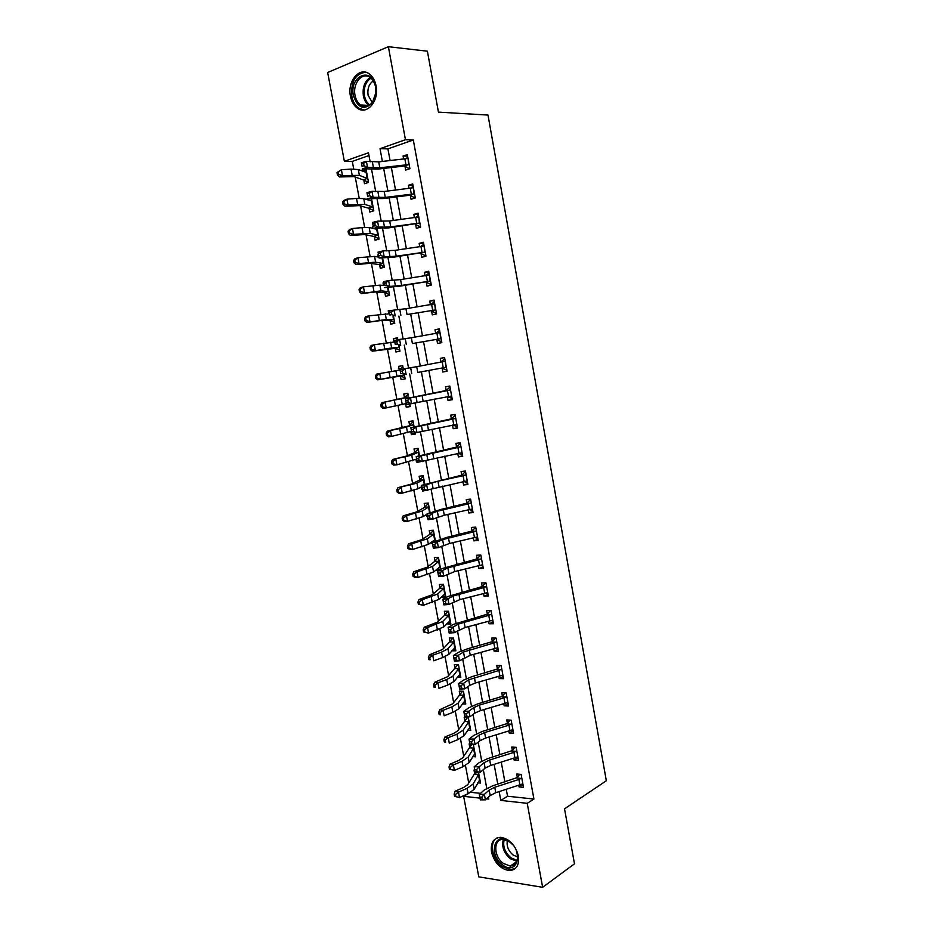 <?xml version="1.0" encoding="UTF-8"?>
<svg xmlns="http://www.w3.org/2000/svg" width="934" height="934" viewBox="0 0 934 934"><rect width="100%" height="100%" fill="white"/><g stroke="black" fill="none" stroke-linecap="round" stroke-linejoin="round"><path stroke-width="1.4" d="M376.087 85.893C379.332 100.93 366.91 115.477 357.453 108.227C353.893 105.67 351.546 101.643 350.437 96.155C347.121 81.281 359.578 66.267 369.304 73.949C372.748 76.541 375.013 80.522 376.087 85.893M518.393 855.929C519.456 865.036 516.49 869.916 509.485 870.593C500.542 869.204 494.553 863.016 491.517 852.03C490.408 842.76 493.491 837.868 500.764 837.331C509.532 838.884 515.405 845.095 518.393 855.929M368.988 155.534L352.293 161.395L344.354 161.29L327.671 72.478L388.381 46.7L427.41 51.195L438.431 112.115L488.003 115.069L606.329 780.766L564.533 808.832L574.492 863.822L542.642 887.3L478.78 876.863L463.649 796.328L480.006 798.126M467.759 793.888L463.649 796.328M352.293 161.395L353.717 169.031M355.235 177.086L359.205 198.277M360.641 205.994L364.657 227.417M366.035 234.796L370.097 256.43M371.417 263.47L375.503 285.337M376.764 292.05L380.897 314.128M382.099 320.514L386.279 342.813M387.412 348.872L391.626 371.382M392.7 377.114L396.915 399.635M398.024 405.531L402.18 427.69M403.325 433.855L407.411 455.64M408.613 462.085L412.63 483.485M413.879 490.198L417.825 511.225M419.132 518.207L422.997 538.86M424.351 546.11L428.157 566.389M429.558 573.896L433.294 593.814M434.754 601.589L438.408 621.133M439.914 629.177L443.51 648.359M445.063 656.66L448.589 675.48M450.2 684.038L453.655 702.496M455.302 711.311L458.699 729.419M460.392 738.479L463.719 756.236M465.459 765.553L468.728 782.961M470.876 792.312L480.461 793.34M477.764 782.809L480.531 783.077L478.512 772.278M474.787 770.176L474.028 770.106L474.659 773.527L475.546 772.313M472.686 756.575L475.639 756.82L473.351 744.596M469.884 743.931L469.125 743.873L469.767 747.305L471.775 744.631M467.572 730.26L470.724 730.47L468.354 717.779L464.21 717.546L464.852 720.99L467.374 717.732M462.4 703.862L465.786 704.014L463.416 691.288L459.271 691.125L459.913 694.581L462.563 691.253M457.158 677.36L460.836 677.465L458.454 664.693L454.321 664.611L454.963 668.079L457.742 664.681M451.846 650.788L455.862 650.823L453.469 638.004L449.347 637.992L450.001 641.471L452.908 638.004M446.697 623.842L450.877 624.087L448.472 611.21L444.351 611.28L445.004 614.77L448.075 611.221M441.63 596.686L441.759 597.351L445.868 597.246L443.463 584.322L439.354 584.474L440.007 587.976L443.241 584.334M440.685 569.413L438.431 557.341L434.322 557.563L434.975 561.077L438.408 557.341M438.653 570.405L436.738 570.487L436.54 569.425M435.407 541.136L433.376 530.243L429.278 530.547L429.932 534.085L433.411 530.407M432.454 543.483L431.695 543.53L431.426 542.059M430.107 512.731L428.309 503.064L424.211 503.438L424.877 506.987L428.367 503.391M427.398 516.397L426.64 516.467L426.301 514.599M423.569 479.714L419.436 480.158L411.532 484.057L397.977 487.688L416.961 483.17L423.884 479.34L424.795 484.232L423.219 475.768L419.132 476.223L419.798 479.784L423.312 476.282M422.32 489.229L421.573 489.299L421.152 487.034M418.467 452.325L414.334 452.85L406.29 456.119L392.654 459.458L411.731 455.197L418.771 451.963L419.459 455.605L418.105 448.378L414.031 448.915L414.696 452.488L418.234 449.079M417.229 461.945L416.482 462.038L415.98 459.365M410.797 431.59L411.369 434.672L415.443 434.1L415.233 432.979M413.342 424.83L387.318 431.123L406.477 427.13L413.645 424.48L414.101 426.885L412.98 420.884L408.905 421.503L409.582 425.087L413.143 421.771M405.589 403.71L406.232 407.212L410.306 406.547L409.828 403.978M408.193 397.23L381.959 402.671L408.508 396.892L408.718 398.036L407.831 393.284L403.768 393.985L404.445 397.58L408.03 394.358M404.936 377.721L400.417 376.04L401.083 379.636L405.146 378.9L404.399 374.884L377.663 379.834L375.795 378.387L377.044 378.153L376.612 375.853L375.363 376.098L375.795 378.387M403.313 369.023L402.671 365.591L398.608 366.373L399.285 369.981L402.904 366.84M399.787 350.145L395.245 348.347L395.923 351.966L399.974 351.149L398.981 345.837L399.297 347.518L391.661 347.938L372.257 351.184L370.378 349.666L371.627 349.386L371.195 347.074L369.946 347.366L370.378 349.666M397.849 339.778L397.487 337.781L393.436 338.645L394.055 342.007M394.627 322.463L390.05 320.56L390.727 324.191L394.778 323.281L393.541 316.673L394.101 319.638L386.337 319.451L366.84 322.428L364.937 320.829L366.186 320.502L365.754 318.19L364.505 318.517L364.937 320.829M392.373 310.415L388.229 310.824L388.789 313.789M389.443 294.689L384.843 292.669L385.52 296.312L389.56 295.319L388.089 287.403L388.883 291.665L380.99 290.859L361.411 293.568L359.485 291.875L360.722 291.513L360.291 289.19L359.053 289.563L359.485 291.875M383.757 282.71L383.022 282.897L383.5 285.465M384.248 266.797L379.613 264.672L380.301 268.327L384.329 267.252L382.601 258.017L383.641 263.586L375.62 262.15L359.041 263.563L355.947 264.591L354.009 262.816L355.247 262.407L354.803 260.072L353.566 260.493L354.009 262.816M378.527 254.655L377.78 254.865L378.188 257.025M379.017 238.812L374.359 236.571L375.048 240.236L379.076 239.081L377.103 228.503M373.261 226.495L372.526 226.717L372.853 228.491M373.787 210.71L369.093 208.352L369.782 212.041L373.798 210.804L371.58 198.884M367.984 198.23L367.249 198.475L367.506 199.829M368.405 182.445L363.805 180.04L364.493 183.741L368.498 182.41L366.023 169.136M365.112 169.042L361.948 170.116L362.123 171.074M506.263 789.3L507.547 796.235L533.921 799.049L413.307 139.972L387.914 148.88L390.085 160.578M391.369 167.525L395.537 190.081M396.787 196.852L400.966 219.467M402.18 226.063L406.372 248.736M407.563 255.169L411.754 277.888M412.921 284.146L417.124 306.924M418.257 313.018L422.472 335.855M423.569 341.786L427.795 364.669M428.858 370.436L433.084 393.284M434.158 399.11L438.338 421.736M439.435 427.679L443.58 450.071M444.701 456.142L448.799 478.313M449.943 484.489L453.994 506.438M455.162 512.731L459.178 534.458M460.357 540.868L464.326 562.373M465.541 568.888L469.475 590.183M470.701 596.814L474.589 617.876M475.838 624.624L479.691 645.476M480.952 652.329L484.769 672.97M486.054 679.929L489.825 700.36M491.132 707.435L494.868 727.644M496.199 734.824L499.9 754.824M501.243 762.109L504.897 781.898M518.767 785.237L519.082 786.93L523.495 787.362L521.114 774.414L516.712 774.006L517.354 777.52L519.631 774.274M513.793 758.151L514.132 759.984L518.533 760.346L516.14 747.352L511.75 747.025L512.392 750.551L514.774 747.247M508.796 730.972L509.158 732.956L513.56 733.237L511.155 720.184L506.765 719.939L507.419 723.476L509.906 720.114M503.776 703.676L504.173 705.812L508.563 706.022L506.158 692.923L501.768 692.748L502.422 696.309L505.025 692.876M498.744 676.286L499.165 678.574L503.543 678.703L501.126 665.545L496.748 665.463L497.402 669.024L500.134 665.533M493.689 648.791L494.133 651.231L498.511 651.278L496.082 638.074L491.716 638.062L492.37 641.646L495.242 638.074M488.61 621.203L489.089 623.784L493.456 623.749L491.027 610.497L486.661 610.567L487.314 614.163L490.338 610.509M483.52 593.499L484.022 596.231L488.377 596.114L485.937 582.816L481.582 582.968L482.248 586.575L485.435 582.828M478.406 565.689L478.932 568.572L483.287 568.374L480.835 555.029L476.48 555.263L477.157 558.882L480.531 555.041M473.269 537.774L473.83 540.821L478.185 540.541L475.721 527.138L471.366 527.453L472.044 531.084L475.733 527.196M468.121 509.754L468.705 512.953L473.048 512.591L470.584 499.13L466.241 499.538L466.907 503.181L470.631 499.386M462.949 481.617L463.568 484.979L467.899 484.536L465.424 471.028L461.081 471.518L461.758 475.173L465.506 471.472M457.753 453.387L458.396 456.901L462.727 456.364L460.24 442.809L455.909 443.381L456.586 447.059L460.357 443.452M452.535 425.04L453.212 428.718L457.543 428.099L455.045 414.486L450.725 415.14L451.402 418.841L455.197 415.315M452.079 398.386L447.328 396.716L448.016 400.417L452.325 399.717L449.814 386.057L445.506 386.793L446.195 390.505L449.838 387.108M446.721 370.121L442.109 368.3L442.786 372.012L447.094 371.23L444.584 357.512L440.276 358.341L440.965 362.065L444.806 358.738M441.502 341.716L436.867 339.778L437.544 343.502L441.852 342.626L439.319 328.861L435.022 329.772L435.711 333.508L439.575 330.286M436.271 313.194L431.601 311.139L432.279 314.875L436.575 313.917L434.041 300.094L429.745 301.098L430.422 304.776M431.181 284.531L426.313 282.383L427.001 286.143L431.286 285.092L428.741 271.222L424.456 272.319L425.11 275.857M425.729 255.834L421.001 253.534L421.701 257.305L425.974 256.161L423.417 242.233L419.144 243.412L419.775 246.821M420.44 226.985L415.677 224.557L416.377 228.351L420.639 227.114L418.07 213.139L413.809 214.411L414.416 217.68M415.105 198.02L410.33 195.475L411.03 199.281L415.291 197.961L412.711 183.916L408.45 185.282L409.034 188.411M409.536 168.809L404.959 166.275L405.66 170.093L409.921 168.68L407.329 154.589L403.079 156.048L403.628 159.037M388.381 46.7L405.449 139.715L380.021 148.693L382.391 161.454M413.307 139.972L405.449 139.715M533.921 799.049L527.231 803.322L542.642 887.3M499.165 791.6L500.799 800.415L527.231 803.322M383.676 168.412L387.867 191.026M389.128 197.81L393.331 220.482M394.557 227.09L398.76 249.822M399.962 256.266L404.177 279.044M405.344 285.314L409.571 308.15M410.703 314.256L414.953 337.139M416.05 343.082L420.3 366.023M421.374 371.802L425.612 394.697M426.698 400.534L430.901 423.219M431.998 429.173L436.166 451.624M437.287 457.695L441.408 479.924M442.553 486.112L446.627 508.119M447.806 514.424L451.834 536.198M453.025 542.619L457.018 564.171M458.232 570.709L462.19 592.039M463.416 598.694L467.327 619.802M468.588 626.562L472.452 647.46M473.725 654.337L477.566 675.013M478.862 681.995L482.644 702.473M483.964 709.56L487.723 729.816M489.054 737.008L492.767 757.054M494.121 764.362L497.799 784.198M370.144 161.792L368.475 152.779L344.354 161.29M486.521 798.85L488.774 799.095L488.412 797.146M486.766 788.308L483.298 769.686M481.699 761.047L478.173 742.121M476.597 733.669L473.024 714.452M471.483 706.197L467.852 686.665M466.358 678.621L462.657 658.785M461.198 650.94L457.45 630.789M456.026 623.153L452.219 602.687M450.83 595.25L446.966 574.48M445.623 567.253L441.7 546.168M440.393 539.14L436.4 517.728M435.139 510.921L431.088 489.194M429.862 482.598L425.764 460.544M424.573 454.157L420.405 431.777M419.261 425.612L415.035 402.904M413.925 396.95L409.641 373.939M408.555 368.101L404.27 345.078M403.126 338.984L398.876 316.112M397.686 309.738L393.459 287.018M392.222 280.387L388.019 257.819M386.734 250.907L382.566 228.515M381.235 221.323L377.091 199.082M375.702 191.622L371.592 169.533M507.547 796.235L500.799 800.415M387.914 148.88L380.021 148.693M522.97 784.525L519.082 786.93M480.053 780.497L478.547 781.384M366.21 170.14L361.948 170.116M368.031 198.452L367.249 198.475M373.296 226.682L372.526 226.717M378.55 254.807L377.78 254.865M383.781 282.827L383.022 282.897M392.362 310.322L388.229 310.824M397.534 338.05L393.436 338.645M402.682 365.673L398.608 366.373M405.146 378.889L401.083 379.636M410.271 406.36L406.232 407.212M415.373 433.726L411.369 434.672M417.218 461.851L416.482 462.038M422.296 489.089L421.573 489.299M427.363 516.233L426.64 516.467M432.419 543.284L431.695 543.53M440.614 569.063L436.738 570.487M445.611 595.822L441.759 597.351M450.585 622.499L446.756 624.11M455.535 649.072L451.916 650.706M460.474 675.551L457.438 676.998M465.401 701.924L462.844 703.22M470.304 728.216L468.144 729.361M475.184 754.403L473.375 755.419M518.043 757.684L514.132 759.984M513.093 730.75L509.158 732.956M508.131 703.722L504.173 705.812M503.157 676.578L499.165 678.574M498.149 649.34L494.133 651.231M493.129 621.997L489.089 623.784M488.097 594.561L484.022 596.231M483.041 567.008L478.932 568.572M477.963 539.35L473.83 540.821M472.873 511.599L468.705 512.953M467.747 483.742L463.568 484.979M462.622 455.769L458.396 456.901M457.462 427.69L453.212 428.718M452.289 399.507L448.016 400.417M447.094 371.218L442.786 372.012M444.596 357.605L440.276 358.341M439.377 329.153L435.022 329.772M434.135 300.596L429.745 301.098M428.869 271.922L424.456 272.319M423.581 243.144L419.144 243.412M418.28 214.248L413.809 214.411M412.956 185.247L408.45 185.282M407.609 156.13L403.079 156.048M519.911 784.864L518.919 779.458L521.756 777.94L522.842 783.848L495.779 792.709L490.21 795.546L485.4 799.843L480.333 799.854L479.305 794.355L484.151 790.094L492.498 785.903L517.354 777.52M518.919 779.458L494.763 787.257L489.194 790.071L484.372 794.332L485.4 799.843L482.283 799.352L481.862 797.146L479.831 797.146L480.239 799.352L482.283 799.352M521.394 778.431L516.934 778.01M479.831 797.146L479.305 794.355L484.372 794.332L481.862 797.146M467.841 784.525L463.766 787.432L455.15 791.203L458.489 792.114L467.128 788.319L473.211 783.953L478.547 774.403L474.332 774.006L467.841 784.525M455.488 794.484L454.146 794.11L454.554 796.282L455.897 796.655L455.488 794.484L458.489 792.114L459.516 797.543L468.132 793.713L474.215 789.312L479.889 779.656L478.547 774.403M459.516 797.543L455.897 796.655M454.146 794.11L455.15 791.203M514.938 757.789L513.945 752.36L516.794 750.889L517.88 756.82L490.712 765.436L485.12 768.157L480.263 772.255L475.184 772.313L474.157 766.802L479.049 762.751L487.455 758.712L512.392 750.551M513.945 752.36L489.696 759.972L484.092 762.669L479.235 766.721L480.263 772.255L477.122 771.706L476.702 769.499L474.67 769.523L475.091 771.741L477.122 771.706M516.42 751.368L511.972 751.029M474.67 769.523L474.157 766.802L479.235 766.721L476.702 769.499M512.287 729.723L512.918 729.769M509.941 730.61L508.948 725.169L511.809 723.733L512.906 729.688L485.633 738.058L480.006 740.674L475.102 744.55L470.024 744.678L468.996 739.133L473.935 735.303L482.388 731.427L507.419 723.476M508.948 725.169L484.618 732.571L478.979 735.163L474.063 739.004L475.102 744.55L471.939 743.966L471.53 741.748L469.498 741.794L469.907 744.013L471.939 743.966M511.435 724.212L506.987 723.955M469.498 741.794L468.996 739.133L474.063 739.004L471.53 741.748M469.907 744.013L470.024 744.678M506.94 702.625L507.956 702.73M504.932 703.337L503.928 697.873L506.812 696.484L507.909 702.461L480.531 710.576L474.869 713.074L469.919 716.752L464.852 716.938L463.813 711.369L468.798 707.75L477.297 704.038L502.422 696.309M503.928 697.873L479.504 705.065L473.842 707.54L468.88 711.183L469.919 716.752L466.743 716.121L466.335 713.88L464.303 713.961L464.712 716.191L466.743 716.121M506.426 696.951L501.99 696.764M464.303 713.961L463.813 711.369L468.88 711.183L466.335 713.88M464.712 716.191L464.852 716.938M462.809 757.719L458.711 760.486L450.048 764.129L453.375 764.946L462.05 761.292L468.191 757.124L473.631 748.099L469.428 747.784L462.809 757.719M450.363 767.316L449.032 766.977L449.441 769.161L450.772 769.488L450.363 767.316L453.375 764.946L454.403 770.387L463.066 766.697L469.195 762.494L474.997 753.388L473.631 748.099M454.403 770.387L450.772 769.488M449.032 766.977L450.048 764.129M457.777 730.808L453.632 733.447L444.934 736.961L448.25 737.673L456.971 734.147L463.159 730.19L468.716 721.702L464.513 721.457L457.777 730.808M445.226 740.043L443.895 739.751L444.315 741.935L445.635 742.226L445.226 740.043L448.25 737.673L449.277 743.137L457.987 739.588L464.163 735.583L470.082 727.026L468.716 721.702M445.635 742.226L444.315 741.935M443.895 739.751L444.934 736.961M465.19 700.815L464.572 700.745M452.71 703.804L439.797 709.677L443.101 710.295L451.858 706.91L458.104 703.15L463.766 695.211L459.575 695.036L452.71 703.804M440.066 712.665L438.747 712.409L439.167 714.603L440.486 714.86L440.066 712.665L443.101 710.295L444.129 715.783L452.885 712.362L459.108 708.567L465.144 700.558L463.766 695.211M440.486 714.86L439.167 714.603M438.747 712.409L439.797 709.677M501.57 675.41L502.971 675.574M499.9 675.959L498.896 670.472L501.78 669.129L502.889 675.13L475.418 682.987L469.72 685.381L464.712 688.837L459.645 689.082L458.606 683.501L463.649 680.08L472.195 676.543L497.402 669.024M498.896 670.472L468.693 679.824L463.673 683.244L464.712 688.837L461.524 688.16L461.116 685.918L459.084 686.023L459.505 688.253L461.524 688.16M501.406 669.585L496.97 669.48M459.084 686.023L458.606 683.501L463.673 683.244L461.116 685.918M459.505 688.253L459.645 689.082M460.264 674.43L459.481 674.325M447.631 676.695L434.637 682.299L437.929 682.812L446.732 679.567L453.025 676.018L458.816 668.616L454.624 668.522L447.631 676.695M434.894 685.182L433.574 684.972L433.995 687.167L435.302 687.377L434.894 685.182L437.929 682.812L438.968 688.323L447.76 685.042L454.041 681.446L460.182 673.998L458.816 668.616M435.302 687.377L433.995 687.167M433.574 684.972L434.637 682.299M509.439 841.662C524.429 852.205 516.806 876.477 502.41 864.709C487.781 854.283 494.903 830.221 509.439 841.662M512.497 844.499L509.847 842.071L503.274 839.479C493.245 838.545 493.35 856.385 503.333 863.401L510.256 866.087C517.121 864.989 519.129 859.794 516.269 850.512M517.693 856.992L513.07 854.984C508.259 850.757 506.368 845.959 507.384 840.565M496.748 838.043C489.042 842.421 492.148 859.408 501.897 866.402L510.524 869.752L515.615 868.211M353.426 95.56C349.036 75.677 372.246 65.94 375.608 86.699L375.912 92.793L372.327 103.02C363.956 110.586 357.664 108.11 353.426 95.56M375.585 87.095C374.721 82.787 372.899 79.6 370.144 77.534C362.369 71.416 352.398 83.383 355.037 95.291C355.924 99.681 357.792 102.892 360.641 104.947C364.949 107.515 368.918 106.604 372.538 102.191L375.865 92.723L375.585 87.095M372.246 102.577L368.078 95.198C367.272 88.648 369 83.897 373.261 80.943M365.778 72.268C355.422 73.564 350.775 81.538 351.814 96.202C352.912 101.666 355.235 105.659 358.773 108.192L364.062 109.978M496.164 648.068L497.962 648.324M494.845 648.476L493.841 642.966L496.748 641.67L497.845 647.694L470.269 655.294L459.493 660.817L454.426 661.12L453.375 655.516L458.477 652.317L467.07 648.955L492.37 641.646M493.841 642.966L463.509 652.002L458.442 655.201L459.493 660.817L456.294 660.093L455.874 657.84L453.842 657.968L454.263 660.221L456.294 660.093M496.363 642.113L491.938 642.09M453.842 657.968L453.375 655.516L458.442 655.201L455.874 657.84M454.263 660.221L454.426 661.12M490.735 620.608L492.942 620.97M489.778 620.888L488.762 615.354L491.681 614.105L492.79 620.153L465.12 627.496L454.251 632.692L449.184 633.054L448.133 627.426L453.282 624.449L487.314 614.163M488.762 615.354L458.314 624.064L453.2 627.053L454.251 632.692L451.04 631.921L450.62 629.656L448.589 629.808L449.009 632.061L451.04 631.921M491.296 614.537L486.883 614.607M448.589 629.808L448.133 627.426L453.2 627.053L450.62 629.656M449.009 632.061L449.184 633.054M485.306 593.032L487.91 593.522M484.688 593.195L483.672 587.638L486.602 586.435L487.723 592.506L459.937 599.593L448.985 604.45L443.919 604.882L442.868 599.231L448.063 596.464L482.248 586.575M483.672 587.638L453.095 596.02L447.935 598.787L448.985 604.45L445.763 603.633L445.331 601.368L443.311 601.543L443.732 603.808L445.763 603.633M486.217 586.867L481.804 587.007M443.311 601.543L442.868 599.231L447.935 598.787L445.331 601.368M443.732 603.808L443.919 604.882M479.854 565.327L482.843 565.957M479.574 565.397L478.558 559.816L481.5 558.66L482.621 564.755L454.741 571.585L443.697 576.103L438.641 576.593L437.579 570.919L442.833 568.374L477.157 558.882M478.558 559.816L447.865 567.872L442.646 570.417L443.697 576.103L440.463 575.239L440.031 572.962L438.011 573.161L438.431 575.437L440.463 575.239M481.115 559.081L476.702 559.314M438.011 573.161L437.579 570.919L442.646 570.417L440.031 572.962M438.431 575.437L438.641 576.593M474.402 537.494L477.764 538.299M474.449 537.482L473.421 531.89L476.387 530.781L477.507 536.898L449.523 543.46L438.396 547.651L433.341 548.2L432.279 542.502L446.37 537.494L472.044 531.084M473.421 531.89L442.611 539.618L437.334 541.942L438.396 547.651L435.139 546.729L434.719 544.452L432.687 544.674L433.119 546.95L435.139 546.729M476.001 531.189L471.588 531.504M432.687 544.674L432.279 542.502L437.334 541.942L434.719 544.452M433.119 546.95L433.341 548.2M455.325 647.951L454.356 647.799M442.529 649.48L429.453 654.804L432.734 655.236L441.584 652.119L447.923 648.768L453.831 641.927L449.651 641.915L442.529 649.48M429.698 657.594L428.379 657.419L428.799 659.626L430.107 659.801L429.698 657.594L432.734 655.236L433.773 660.758L442.623 657.618L448.95 654.232L455.22 647.344L453.831 641.927M430.107 659.801L428.799 659.626M428.379 657.419L429.453 654.804M450.375 621.367L449.196 621.168M437.416 622.172L424.258 627.216L427.527 627.543L442.809 621.437L448.834 615.144L444.666 615.202L437.416 622.172M424.48 629.901L423.172 629.773L423.592 631.991L424.9 632.12L424.48 629.901L427.527 627.543L428.566 633.089L443.837 626.912L450.223 620.585L448.834 615.144M424.9 632.12L428.566 633.089L423.592 631.991M423.172 629.773L424.258 627.216M445.401 594.689L443.989 594.421M432.279 594.76L419.039 599.523L422.296 599.745L437.684 593.989L443.825 588.257L439.657 588.385L432.279 594.76M419.238 602.103L417.942 602.01L418.362 604.24L419.658 604.333L419.238 602.103L422.296 599.745L423.347 605.314L438.711 599.488L445.214 593.732L443.825 588.257M419.658 604.333L423.347 605.314L418.362 604.24M417.942 602.01L419.039 599.523M440.404 567.919L438.735 567.557M427.118 567.242L413.809 571.725L417.043 571.841L432.535 566.436L438.782 561.264L434.625 561.486L427.118 567.242M413.984 574.2L412.688 574.153L413.108 576.383L414.404 576.441L413.984 574.2L417.043 571.841L418.105 577.434L433.563 571.958L440.194 566.775L438.782 561.264M414.404 576.441L418.105 577.434L414.859 577.294L413.108 576.383M412.688 574.153L413.809 571.725M435.396 541.043L433.423 540.576M421.934 539.618L408.543 543.822L411.777 543.833L427.363 538.79L433.738 534.178L429.582 534.481L421.934 539.618M408.707 546.192L407.422 546.18L407.843 548.421L409.127 548.445L408.707 546.192L411.777 543.833L412.828 549.449L428.391 544.324L435.139 539.724L433.738 534.178M409.127 548.445L412.828 549.449L409.606 549.402L407.843 548.421M407.422 546.18L408.543 543.822M468.95 509.555L472.674 510.524M469.3 509.474L468.273 503.858L471.25 502.796L472.382 508.937L444.28 515.229L433.072 519.082L428.017 519.689L426.943 513.98L441.152 509.369L466.907 503.181M468.273 503.858L437.334 511.248L432.01 513.35L433.072 519.082L429.803 518.113L429.371 515.825L427.352 516.07L427.772 518.358L429.803 518.113M470.853 503.192L466.463 503.589M427.352 516.07L426.943 513.98L432.01 513.35L429.371 515.825M427.772 518.358L428.017 519.689M416.739 511.89L403.266 515.802L406.488 515.72L422.168 511.026L428.659 506.999L424.515 507.372L416.739 511.89M403.406 518.078L402.122 518.113L402.554 520.355L403.838 520.331L403.406 518.078L406.488 515.72L407.551 521.347L423.207 516.595L426.978 514.155M427.772 513.653L430.084 512.568L428.659 506.999M403.838 520.331L407.551 521.347L404.329 521.417L402.554 520.355M402.122 518.113L403.266 515.802M463.486 481.5L467.549 482.656M464.128 481.36L463.101 475.721L466.089 474.706L467.222 480.858L422.67 491.074L421.596 485.33L461.758 475.173M463.101 475.721L437.964 481.22L426.651 484.653L427.725 490.397L424.445 489.393L424.013 487.081L421.981 487.361L422.413 489.661L424.445 489.393M465.692 475.091L461.303 475.569M421.981 487.361L421.596 485.33L426.651 484.653L424.013 487.081M422.413 489.661L422.67 491.074M398.094 489.848L396.81 489.918L397.242 492.183L398.514 492.113L398.094 489.848L401.176 487.49L402.239 493.152L418 488.751L421.841 486.661M398.514 492.113L402.239 493.152L399.04 493.315L397.242 492.183M396.81 489.918L397.977 487.688M458.022 453.329L462.412 454.671M458.944 453.13L457.905 447.468L460.917 446.499L462.05 452.686L417.3 462.342L416.225 456.586L456.586 447.059M457.905 447.468L421.281 455.827L422.355 461.606L419.062 460.544L418.63 458.232L416.599 458.536L417.031 460.847L419.062 460.544M460.52 446.884L456.131 447.444M416.599 458.536L416.225 456.586L421.281 455.827L418.63 458.232M417.031 460.847L417.3 462.342M392.759 461.513L391.486 461.629L391.906 463.894L393.179 463.789L392.759 461.513L395.841 459.166L396.915 464.84L416.692 459.049M393.179 463.789L396.915 464.84L393.716 465.109L391.906 463.894M391.486 461.629L392.654 459.458M452.558 425.028L457.263 426.581M453.737 424.795L452.698 419.109L455.722 418.187L456.854 424.398L411.917 433.504L410.843 427.714L451.402 418.841M452.698 419.109L415.887 426.896L416.973 432.699L413.657 431.59L413.225 429.266L411.193 429.593L411.625 431.917L413.657 431.59M455.313 418.56L450.947 419.214M411.193 429.593L410.843 427.714L415.887 426.896L413.225 429.266M411.625 431.917L411.917 433.504M387.4 433.072L386.127 433.224L386.559 435.501L387.82 435.349L387.4 433.072L390.494 430.714L391.568 436.411L411.52 431.333M387.82 435.349L391.568 436.411L388.392 436.797L386.559 435.501M386.127 433.224L387.318 431.123M448.507 396.343L447.456 390.646L450.503 389.77L451.647 396.004L406.512 404.55L405.426 398.736L446.195 390.505M447.456 390.646L410.481 397.861L411.567 403.675L408.228 402.519L407.796 400.196L405.776 400.546L406.208 402.869L408.228 402.519M450.095 390.132L445.728 390.879M405.776 400.546L405.426 398.736L410.481 397.861L407.796 400.196M406.208 402.869L406.512 404.55M410.049 405.193L407.644 404.352M406.395 403.908L405.73 403.675M382.018 404.515L380.757 404.714L381.189 407.002L382.45 406.804L382.018 404.515L385.123 402.169L386.197 407.889L406.325 403.523M382.45 406.804L386.197 407.889L383.033 408.368L381.189 407.002M380.757 404.714L381.959 402.671M417.778 372.444L445.903 367.307L417.778 372.444L416.716 366.677L405.041 368.697L406.138 374.546L402.787 373.343L402.344 370.996L400.324 371.37L400.768 373.717L402.787 373.343M400.768 373.717L399.997 369.654L405.041 368.697L402.344 370.996M445.903 367.307L445.261 361.248L416.716 366.677M399.997 369.654L400.324 371.37M400.417 376.04L377.663 379.834M375.363 376.098L376.577 374.114L400.067 370.004M376.612 375.853L379.729 373.507L380.803 379.239L377.044 378.153M399.95 375.853L404.06 375.083M412.419 343.549L440.65 338.692L412.419 343.549L411.345 337.758L399.589 339.427L400.686 345.288L397.324 344.039L396.88 341.692L394.86 342.089L395.292 344.436L397.324 344.039M395.292 344.436L394.545 340.443L399.589 339.427L396.88 341.692M440.65 338.692L440.007 332.609L411.345 337.758M394.545 340.443L394.86 342.089M430.551 304.764L434.333 301.717M407.037 314.548L435.372 309.948L407.037 314.548L405.963 308.734L394.113 310.041L395.21 315.925L391.825 314.618L391.393 312.26L389.373 312.692L389.805 315.05L391.825 314.618M389.805 315.05L389.069 311.115L394.113 310.041L391.393 312.26M435.372 309.948L434.73 303.854L405.963 308.734M389.069 311.115L389.373 312.692M425.495 275.799L429.068 273.043M401.632 285.43L389.712 286.446L384.668 287.579L399.694 286.189L430.072 281.099L401.632 285.43L400.558 279.593L388.614 280.539L389.712 286.446L386.314 285.092L385.882 282.722L383.862 283.177L384.294 285.547L386.314 285.092M384.294 285.547L383.57 281.683L388.614 280.539L385.882 282.722M430.072 281.099L429.43 274.993L400.558 279.593M383.57 281.683L383.862 283.177M420.452 246.728L423.791 244.253M396.214 256.196L384.201 256.85L379.157 258.053L394.288 257.083L424.76 252.145L396.214 256.196L395.129 250.335L383.092 250.907L384.201 256.85L380.792 255.437L380.348 253.067L378.328 253.546L378.772 255.928L380.792 255.437M378.772 255.928L378.048 252.122L383.092 250.907L380.348 253.067M424.76 252.145L424.118 246.027L395.129 250.335M378.048 252.122L378.328 253.546M415.397 217.54L418.479 215.357M390.762 226.845L378.655 227.125L373.623 228.398L388.871 227.861L419.424 223.063L390.762 226.845L389.676 220.961L377.546 221.171L378.655 227.125L375.234 225.666L374.791 223.284L372.771 223.798L373.215 226.18L375.234 225.666M373.215 226.18L372.514 222.455L377.546 221.171L374.791 223.284M419.424 223.063L418.771 216.933L389.676 220.961M372.514 222.455L372.771 223.798M410.353 188.248L413.155 186.356M385.298 197.389L373.098 197.296L368.066 198.627L383.419 198.533L409.746 195.229L414.066 193.875L385.298 197.389L384.201 191.482L371.977 191.318L373.098 197.296L369.654 195.778L369.21 193.385L367.19 193.922L367.634 196.327L369.654 195.778M367.634 196.327L366.945 192.661L371.977 191.318L369.21 193.385M410.33 195.475L409.746 195.229M414.066 193.875L413.412 187.746L384.201 191.482M366.945 192.661L367.19 193.922M405.309 158.85L407.808 157.239M379.811 167.805L367.517 167.338L362.485 168.75L377.955 169.077L404.375 166.018L408.683 164.582L379.811 167.805L378.714 161.874L366.397 161.337L367.517 167.338L364.05 165.773L363.606 163.368L361.586 163.94L362.042 166.345L364.05 165.773M362.042 166.345L361.365 162.75L366.397 161.337L363.606 163.368M404.959 166.275L404.375 166.018M408.683 164.582L408.03 158.43L378.714 161.874M361.365 162.75L361.586 163.94M396.845 339.976L397.744 339.229M395.245 348.347L372.257 351.184M369.946 347.366L371.183 345.452L374.312 344.728L394.825 341.949M371.195 347.074L374.312 344.728L375.398 350.495L371.627 349.386M394.767 348.148L398.876 347.308M390.05 320.56L380.885 320.525L366.84 322.428M364.505 318.517L365.754 316.673L368.883 315.844L389.571 313.801M365.754 318.19L368.883 315.844L369.969 321.623L366.186 320.502M389.571 320.35L393.669 319.416M384.843 292.669L375.526 291.957L361.411 293.568M359.053 289.563L360.314 287.777L363.419 286.843L379.916 285.127L384.294 285.535M360.291 289.19L363.419 286.843L364.517 292.646L360.722 291.513M384.364 292.447L388.451 291.431M379.613 264.672L370.156 263.283L355.947 264.591M353.566 260.493L354.85 258.776L357.944 257.726L374.546 256.406L378.994 257.165M354.803 260.072L357.944 257.726L359.041 263.563L355.247 262.407M379.134 264.439L383.209 263.33M375.094 229.052L375.912 228.468M374.359 236.571L364.762 234.504L350.472 235.496L348.51 233.64L349.736 233.185L349.293 230.85L348.067 231.305L348.51 233.64M348.067 231.305L349.363 229.659L352.445 228.503L361.983 227.616L369.152 227.557L377.231 229.215L378.387 235.391L370.226 233.337L353.542 234.352L350.472 235.496M349.293 230.85L352.445 228.503L353.542 234.352L349.736 233.185M373.88 236.314L377.955 235.135M370.109 200.682L371.709 199.584M369.093 208.352L359.345 205.608L344.961 206.286L342.988 204.359L344.214 203.857L343.77 201.499L342.544 202.013L342.988 204.359M342.544 202.013L343.864 200.425L346.923 199.164L356.519 198.428L363.735 198.615L371.954 200.892L373.11 207.103L364.82 204.406L348.032 205.036L344.961 206.286M343.77 201.499L346.923 199.164L348.032 205.036L344.214 203.857M368.603 208.095L372.666 206.823M365.066 172.241L366.443 171.342M363.805 180.04L353.904 176.596L339.439 176.958L337.443 174.95L338.668 174.401L338.225 172.043L336.999 172.592L337.443 174.95M336.999 172.592L341.377 169.696L351.021 169.124L358.306 169.544L366.653 172.463L367.809 178.698L359.392 175.37L342.498 175.604L339.439 176.958M338.225 172.043L341.377 169.696L342.498 175.604L338.668 174.401M363.314 179.76L367.366 178.406M495.779 792.709L494.763 787.257M490.21 795.546L489.194 790.071M467.128 788.319L468.132 793.713M473.211 783.953L474.215 789.312M478.43 774.543L479.411 779.797M490.712 765.436L489.696 759.972M485.12 768.157L484.092 762.669M485.633 738.058L484.618 732.571M480.006 740.674L478.979 735.163M480.531 710.576L479.504 705.065M474.869 713.074L473.842 707.54M462.05 761.292L463.066 766.697M468.191 757.124L469.195 762.494M473.526 748.239L474.507 753.505M456.971 734.147L457.987 739.588M463.159 730.19L464.163 735.583M468.599 721.83L469.58 727.119M451.858 706.91L452.885 712.362M458.104 703.15L459.108 708.567M463.649 695.328L464.642 700.64M475.418 682.987L474.39 677.454M469.72 685.381L468.693 679.824M446.732 679.567L447.76 685.042M453.025 676.018L454.041 681.446M458.687 668.732L459.68 674.056M517.004 861.311L510.244 858.673C503.788 852.87 501.488 846.473 503.321 839.491M504.22 839.573C502.597 846.297 504.862 852.403 511.003 857.879L517.284 860.424M368.907 105.425C366.081 103.394 364.237 100.207 363.373 95.875C362.334 87.352 364.61 81.246 370.203 77.58M370.961 78.187C365.638 81.783 363.478 87.656 364.482 95.793C365.311 99.915 367.05 102.962 369.712 104.947M470.269 655.294L469.242 649.749M464.548 657.571L463.509 652.002M465.12 627.496L464.081 621.927M459.353 629.656L458.314 624.064M459.937 599.593L458.898 594.001M454.146 601.636L453.095 596.02M454.741 571.585L453.691 565.969M448.915 573.511L447.865 567.872M449.523 543.46L448.472 537.821M443.662 545.281L442.611 539.618M441.584 652.119L442.623 657.618M447.923 648.768L448.95 654.232M453.714 642.032L454.706 647.379M436.423 624.577L437.451 630.088M442.809 621.437L443.837 626.912M448.717 615.237L449.709 620.608M431.239 596.919L432.279 602.453M437.684 593.989L438.711 599.488M443.697 588.338L444.701 593.732M426.032 569.156L427.072 574.725M432.535 566.436L433.563 571.958M438.653 561.346L439.669 566.751M420.802 541.288L421.853 546.88M427.363 538.79L428.391 544.324M433.609 534.26L434.614 539.677M444.28 515.229L443.23 509.579M438.385 516.934L437.334 511.248M415.56 513.326L416.611 518.93M422.168 511.026L423.207 516.595M428.531 507.057L429.547 512.509M439.027 486.894L437.964 481.22M433.096 488.482L432.033 482.773M410.295 485.248L411.345 490.864M416.961 483.17L418 488.751M423.441 479.761L424.305 484.396M433.75 458.454L432.687 452.745M427.784 459.913L426.721 454.181M405.006 457.053L406.068 462.704M411.731 455.197L412.77 460.801M418.327 452.371L418.957 455.757M428.449 429.897L427.387 424.164M422.448 431.239L421.386 425.484M399.705 428.764L400.768 434.427M406.477 427.13L407.528 432.746M413.202 424.865L413.599 427.013M423.125 401.223L422.063 395.479M417.101 402.449L416.027 396.67M394.382 400.359L395.444 406.045M401.2 398.946L402.262 404.585M408.053 397.265L408.216 398.141M411.719 373.542L410.645 367.751M443.265 367.798L442.214 362.065M389.034 371.849L390.108 377.558M395.911 370.658L396.973 376.32M406.325 344.529L405.239 338.715M437.988 339.124L436.937 333.38M400.908 315.4L399.822 309.563M432.699 310.357L431.648 304.589M395.467 286.154L394.382 280.293M427.398 281.461L426.324 275.67M390.003 256.792L388.906 250.907M422.063 252.46L421.001 246.646M384.528 227.324L383.43 221.416M416.716 223.354L415.642 217.517M379.017 197.728L377.92 191.797M411.345 194.12L410.259 188.259M373.495 168.027L372.386 162.072M405.951 164.781L404.866 158.897M383.664 343.222L384.738 348.954M390.599 342.253L391.661 347.938M398.468 345.907L398.736 347.32M378.282 314.489L379.356 320.245M385.275 313.742L386.337 319.451M393.027 316.731L393.529 319.428M372.864 285.641L373.95 291.42M379.916 285.127L380.99 290.859M387.563 287.427L388.311 291.431M367.436 256.687L368.521 262.477M374.546 256.406L375.62 262.15M382.076 258.017L383.068 263.318M361.983 227.616L363.081 233.43M369.152 227.557L370.226 233.337M376.752 229.46L377.803 235.111M356.519 198.428L357.617 204.277M363.735 198.615L364.82 204.406M371.463 201.114L372.514 206.799M351.021 169.124L352.118 174.997M358.306 169.544L359.392 175.37M366.151 172.673L367.214 178.371M516.946 861.452L510.256 866.087M368.872 105.449L360.641 104.947M372.538 102.191L372.327 103.02"/></g></svg>
